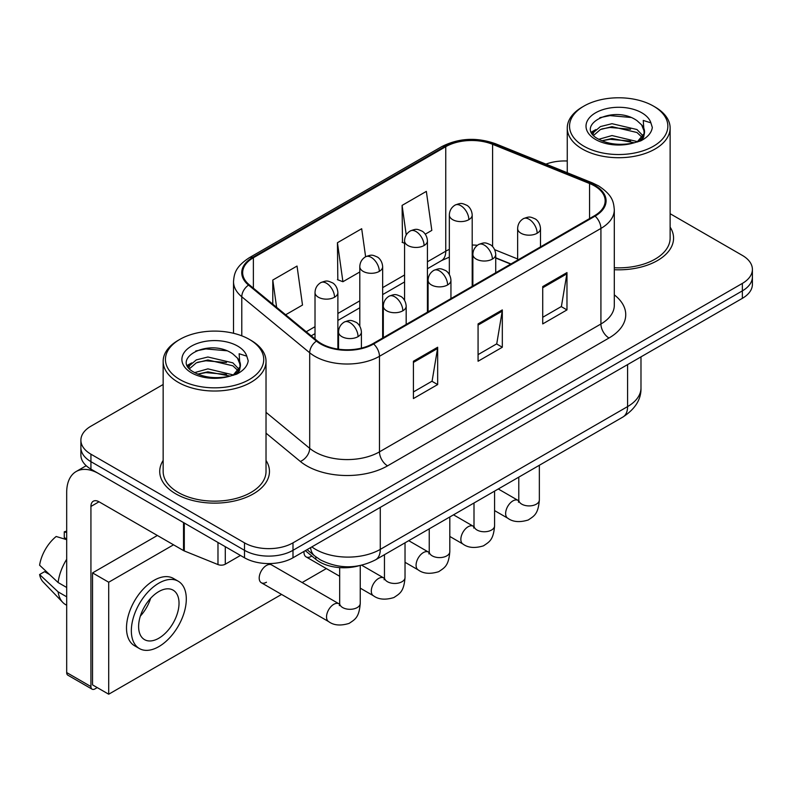 <?xml version="1.0" encoding="UTF-8"?>
<svg xmlns="http://www.w3.org/2000/svg" width="792" height="792" viewBox="0 0 792 792"><rect width="100%" height="100%" fill="white"/><g stroke="black" fill="none" stroke-linecap="round" stroke-linejoin="round"><path stroke-width="1.19" d="M510.711 264.092L495.723 258.034M358.746 565.825A34.294 19.8 180 0 1 315.83 559.33L305.316 550.658M163.152 460.429A54.866 31.68 0 0 0 159.727 471.458A54.866 31.68 0 0 0 175.794 493.852A54.866 31.68 0 0 0 235.59 500.722A54.866 31.68 0 0 0 269.458 471.458A54.866 31.68 0 0 0 266.023 460.429A54.866 31.68 0 0 1 269.458 471.458A54.866 31.68 0 0 1 235.59 500.722A54.866 31.68 0 0 1 175.794 493.852A54.866 31.68 0 0 1 159.727 471.458A54.866 31.68 0 0 1 163.152 460.429M594.455 185.882A36.581 21.117 180 0 1 605.167 200.812A36.581 21.117 180 0 1 594.455 215.741L373.002 343.599A36.581 21.117 180 0 1 317.176 340.778L249.272 284.793A36.581 21.117 180 0 1 242.659 272.676A36.581 21.117 180 0 1 253.371 257.747L445.757 146.678A36.581 21.117 180 0 1 492.594 144.312L589.565 183.516A36.581 21.117 180 0 1 594.455 185.882M595.099 185.506A37.491 21.641 0 0 0 590.089 183.081L493.119 143.877A37.491 21.641 0 0 0 445.104 146.302L252.727 257.37A37.491 21.641 0 0 0 248.53 285.09L316.424 341.085A37.491 21.641 0 0 0 373.646 343.976L595.099 216.117A37.491 21.641 0 0 0 595.099 185.506M163.152 384.496L90.931 426.195A34.294 19.8 0 0 0 80.893 440.194L80.893 455.123A34.294 19.8 0 0 0 90.931 469.121L244.49 557.776L244.49 550.311A34.294 19.8 0 0 0 292.99 550.311L742.361 290.872A34.294 19.8 0 0 0 752.4 276.873A34.294 19.8 0 0 1 742.361 290.872L292.99 550.311A34.294 19.8 0 0 1 244.49 550.311L90.931 461.657L244.49 550.311L244.49 542.847A34.294 19.8 0 0 0 292.99 542.847L742.361 283.407A34.294 19.8 0 0 0 752.4 269.409A34.294 19.8 0 0 0 742.361 255.41L670.131 213.711M80.893 447.658A34.294 19.8 0 0 0 90.931 461.657A34.294 19.8 0 0 1 80.893 447.658M413.414 361.241L413.414 398.564L437.659 384.565L437.659 347.243L413.414 361.241M413.414 391.941L432.085 381.16L437.56 348.48A9.148 5.277 -120 0 0 437.659 347.243M431.927 381.259L437.659 384.565M542.728 286.575L542.728 323.908L566.973 309.91L566.973 272.577L542.728 286.575M542.728 317.285L561.399 306.504L566.874 273.824A9.148 5.277 -120 0 0 566.973 272.577M561.241 306.603L566.973 309.91M478.071 323.908L478.071 361.241L502.316 347.243L502.316 309.91L478.071 323.908M478.071 354.618L496.742 343.837L502.217 311.147A9.148 5.277 -120 0 0 502.316 309.91M496.584 343.926L502.316 347.243M614.305 269.716A54.866 31.68 0 0 0 673.566 238.145A54.866 31.68 0 0 0 670.131 227.126A54.866 31.68 0 0 1 673.566 238.145A54.866 31.68 0 0 1 614.305 269.716M567.26 161.014A34.294 19.8 0 0 0 545.945 164.122M80.893 440.194A34.294 19.8 0 0 0 90.931 454.192L244.49 542.847M425.274 234.175L431.818 230.393L426.343 191.387L402.098 205.385L402.485 242.491M285.645 314.78L302.504 305.049L297.03 266.053L272.785 280.051L272.785 304.178M365.617 256.737L361.687 228.72L337.442 242.718L337.828 279.823M337.442 242.718L342.916 281.724L359.796 271.973M342.916 281.724L337.442 279.675M404.573 243.273L402.098 242.342M402.098 205.385L406.237 234.897M272.785 280.051L276.616 307.336M244.49 557.776A34.294 19.8 0 0 0 292.99 557.776L742.361 298.337A34.294 19.8 0 0 0 752.4 284.338L752.4 269.409M225.294 546.698L225.294 564.201L240.451 555.449M183.526 522.581L99.02 473.784A45.718 26.393 -120 0 0 76.161 471.527A45.718 26.393 -120 0 0 66.686 492.456L66.686 672.566L90.931 686.565L90.931 506.454A11.434 6.603 60 0 1 93.298 501.217A11.434 6.603 60 0 1 99.02 501.781L183.526 550.579L183.526 522.581A5.712 3.297 0 0 0 184.288 522.948M90.931 686.565A5.712 3.297 120 0 0 92.12 689.188L67.874 675.19A5.712 3.297 -60 0 1 66.686 672.566M92.12 689.188A5.712 3.297 120 0 0 94.971 688.901L97.238 687.595M225.294 564.201A5.712 3.297 180 0 1 217.978 564.567L184.288 550.945A5.712 3.297 180 0 1 183.526 550.579M614.305 267.736A51.431 29.7 0 0 0 670.131 238.145L670.131 128.017A51.431 29.7 0 0 0 655.073 107.019L653.449 106.088A49.154 28.373 0 0 0 583.942 106.088A49.154 28.373 0 0 0 583.942 146.223A49.154 28.373 0 0 0 653.449 146.223A49.154 28.373 0 0 0 653.449 106.088L655.073 107.019M583.942 106.088L582.328 107.019A51.431 29.7 0 0 0 567.26 128.017A51.431 29.7 0 0 0 582.328 149.015A51.431 29.7 0 0 0 638.382 155.46A51.431 29.7 0 0 0 670.131 128.017M644.163 133.531L644.539 131.749A25.839 14.919 0 0 0 641.619 124.869L636.996 120.651C613.176 103.801 573.487 125.789 597.99 138.847C607.989 144.273 619.809 145.659 633.442 143.005L640.698 140.887C647.678 137.303 651.549 132.838 652.321 127.472L650.885 122.839L643.252 120.443L644.153 133.521L637.847 141.134M598.752 139.303L612.008 135.551L637.243 141.57M601.791 140.798L612.008 138.511L634.372 142.798M592.961 134.511L593.743 132.274L600.425 126.572L612.008 123.701L636.966 129.532L642.975 135.788M593.673 135.363L600.425 129.532L612.008 126.661L636.966 132.502L641.975 137.194M641.619 124.869L644.52 132.106M644.539 132.472L643.658 137.026L641.668 140.392M591.476 132.016L595.861 129.561M599.851 117.661L609.979 115.612L630.828 117.454M592.03 133.125L593.871 132.026M601.762 128.957L609.979 127.463L630.571 129.235M601.801 140.798L609.979 139.313L630.571 141.085M179.834 339.402L178.22 340.332A51.431 29.7 0 0 0 163.152 361.33L163.152 471.458A51.431 29.7 0 0 0 178.22 492.456A51.431 29.7 0 0 0 234.274 498.891A51.431 29.7 0 0 0 266.023 471.458L266.023 361.33A51.431 29.7 0 0 0 250.965 340.332L249.341 339.402A49.154 28.373 0 0 0 179.834 339.402A49.154 28.373 0 0 0 179.834 379.526A49.154 28.373 0 0 0 249.341 379.526A49.154 28.373 0 0 0 249.341 339.402L250.965 340.332M163.152 361.33A51.431 29.7 0 0 0 178.22 382.328A51.431 29.7 0 0 0 234.274 388.763A51.431 29.7 0 0 0 266.023 361.33M240.055 366.844L240.431 365.062A25.839 14.919 0 0 0 237.511 358.172L232.888 353.955C209.068 337.105 169.379 359.093 193.882 372.161C203.881 377.586 215.701 378.962 229.334 376.309L236.59 374.2C243.57 370.616 247.441 366.142 248.213 360.786L246.777 356.152L239.135 353.757L240.045 366.835L233.739 374.448M194.644 372.606L207.9 368.864L233.135 374.883M226.463 374.388L205.87 372.626L197.693 374.111L207.9 371.824L230.264 376.111M188.852 367.815L189.635 365.577L196.317 359.885L207.9 357.004L232.858 362.845L238.867 369.092M189.565 368.666L196.317 362.845L207.9 359.974L232.858 365.805L237.867 370.498M237.511 358.172L240.412 365.419M240.431 365.785L239.55 370.339L237.56 373.695M187.367 365.32L191.753 362.875M195.743 350.975L205.87 348.925L226.72 350.757M187.922 366.429L189.763 365.34M197.654 362.261L205.87 360.776L226.463 362.538M261.33 582.744L328.66 621.611A10.286 5.94 -60 0 1 327.086 613.364A10.286 5.94 -60 0 1 333.798 604.306A10.286 5.94 -60 0 1 334.264 604.058A10.286 5.94 -60 0 1 338.946 603.791L271.626 564.924A10.286 5.94 120 0 0 266.478 565.438A10.286 5.94 120 0 0 259.756 574.497A10.286 5.94 120 0 0 261.33 582.744A10.286 5.94 120 0 0 266.478 582.229M173.537 544.807L108.712 582.229L108.712 694.218L281.566 594.426M302.148 582.546L326.344 568.577M304.009 551.42A10.286 5.94 120 0 0 306.108 556.895A10.286 5.94 120 0 0 311.256 556.38M157.37 535.471L92.545 572.903L92.545 684.892L108.712 694.218M108.712 582.229L92.545 572.903M158.826 638.223A28.571 16.493 120 0 0 177.487 613.048A28.571 16.493 120 0 0 173.111 590.149A28.571 16.493 120 0 0 158.826 591.565A28.571 16.493 120 0 0 140.154 616.74A28.571 16.493 120 0 0 144.54 639.639A28.571 16.493 120 0 0 158.826 638.223M140.362 616.077A28.571 16.493 120 0 0 150.619 598.316M66.686 532.561L64.261 531.828L64.261 537.56L66.686 538.966M178.259 581.239L173.408 578.437A38.858 22.433 120 0 0 153.975 580.368A38.858 22.433 120 0 0 128.591 614.612A38.858 22.433 120 0 0 134.541 645.747L139.392 648.549A38.858 22.433 120 0 0 158.826 646.628A38.858 22.433 120 0 0 184.209 612.384A38.858 22.433 120 0 0 178.259 581.239A38.858 22.433 120 0 0 158.826 583.169A38.858 22.433 120 0 0 133.432 617.413A38.858 22.433 120 0 0 139.392 648.549M66.686 559.281A37.719 21.78 120 0 0 58.103 582.526L39.6 565.211A29.72 17.157 120 0 1 56.182 536.491L66.686 539.679M66.686 587.476L58.103 582.526M49.609 574.576L44.57 571.666L39.6 574.537L58.103 591.852L66.686 596.812M58.103 591.852A37.719 21.78 120 0 0 62.756 602.385A37.719 21.78 120 0 0 65.607 604.633L66.686 605.256M66.686 531.145A29.72 17.157 120 0 0 64.261 531.828M39.6 574.537A29.72 17.157 120 0 0 43.114 581.932L62.756 602.385M315.83 556.835L315.83 559.33M614.305 294.872A57.153 32.997 180 0 1 608.998 338.006L387.545 465.854A11.434 6.603 60 0 1 379.467 451.856L600.92 323.997A45.718 26.393 0 0 0 614.305 305.336L614.305 209.771A45.718 26.393 180 0 1 600.92 228.433A11.434 6.603 -120 0 0 595.099 216.117M387.545 465.854A57.153 32.997 180 0 1 306.732 465.854A57.153 32.997 180 0 1 300.326 461.449L266.023 433.165M316.424 341.085A11.434 7.643 129.5 0 0 309.692 352.767L309.692 448.331A45.718 26.393 0 0 0 314.81 451.856A45.718 26.393 0 0 0 379.467 451.856L379.467 356.291A45.718 26.393 180 0 1 309.692 352.767L241.788 296.782A45.718 26.393 180 0 1 233.521 281.635L233.521 333.274M614.305 209.771C613.572 201.92 612.84 195.376 598.554 185.873L592.545 182.962A11.434 5.356 112 0 0 590.089 183.081M592.545 182.962L495.564 143.758C476.635 137.056 458.667 138.026 441.659 146.668A11.434 6.603 60 0 1 445.104 146.302M252.727 257.37A11.434 6.603 -120 0 0 249.272 257.737C235.412 266.835 234.155 273.676 233.521 281.635M248.53 285.09A11.434 7.643 129.5 0 0 241.788 296.782L241.788 335.828M495.564 143.758A11.434 5.356 112 0 0 493.119 143.877M373.646 343.976A11.434 6.603 60 0 1 379.467 356.291L600.92 228.433L600.92 323.997A11.434 6.603 60 0 0 608.998 338.006M292.99 542.847L292.99 557.776M742.361 283.407L742.361 298.337M90.931 454.192L90.931 469.121M266.023 412.335L309.692 448.331A11.434 7.643 -50.5 0 1 300.326 461.449M253.371 257.747L253.371 288.169M589.565 183.516L589.565 218.562M492.594 144.312L492.594 246.569M517.641 258.964L494.693 249.688M477.428 245.282A36.581 21.117 0 0 0 472.2 245.025M449.341 249.381A36.581 21.117 0 0 0 445.757 251.203L427.433 261.786M445.757 146.678L445.757 251.203A20.572 11.88 60 0 1 441.49 260.618L427.433 268.736M404.573 274.982L382.655 287.635M359.796 300.831L337.877 313.483M315.018 326.68L306.237 331.759M510.959 263.954L496.683 258.182A20.572 9.633 -68 0 1 495.723 257.647M478.071 325.096L502.217 311.147M542.728 287.763L566.874 273.824M413.414 362.419L437.56 348.48M311.83 546.906A45.718 26.393 0 0 0 315.622 549.381A45.718 26.393 0 0 0 380.279 549.381L627.591 406.593A45.718 26.393 0 0 0 640.985 387.932C641.312 399.277 635.273 408.989 622.858 417.057L375.537 559.845A22.859 13.197 60 0 0 380.279 549.381L380.279 507.385M627.591 364.597L627.591 406.593A22.859 13.197 60 0 1 622.858 417.057M310.583 547.618A22.859 15.286 129.5 0 0 314.681 555.925L307.068 549.648M537.154 233.244A11.434 6.603 0 0 0 540.5 228.581C540.005 221.74 535.56 218.948 535.075 218.849C530.046 216.701 529.571 216.285 523.354 218.681A11.434 6.603 60 0 1 529.066 219.245A11.434 6.603 -120 0 1 537.154 233.244A11.434 6.603 0 0 1 520.987 233.244A11.434 6.603 0 0 1 517.641 228.581C517.81 224.245 519.71 220.948 523.354 218.681M494.584 510.602L507.761 518.206A10.286 5.94 -60 0 1 506.187 509.969A10.286 5.94 -60 0 1 512.899 500.9A10.286 5.94 -60 0 1 513.364 500.653A10.286 5.94 -60 0 1 518.047 500.395L498.287 488.981M518.453 502.187L518.78 499.97A10.286 5.94 -0 0 0 521.789 504.167A10.286 5.94 -0 0 0 535.867 504.425A10.286 5.94 -0 0 0 539.352 499.97C538.184 514.473 534.006 516.028 528.254 519.988C519.661 522.601 512.83 522.007 507.761 518.206M468.854 219.661A11.434 6.603 0 0 0 472.2 214.998C471.705 208.167 467.27 205.375 466.775 205.276C461.756 203.118 461.271 202.702 455.063 205.098A11.434 6.603 60 0 1 460.776 205.663A11.434 6.603 -120 0 1 468.854 219.661A11.434 6.603 0 0 1 452.687 219.661A11.434 6.603 0 0 1 449.341 214.998C449.519 210.662 451.42 207.365 455.063 205.098M492.377 259.093A11.434 6.603 0 0 0 495.723 254.43C495.228 247.599 490.783 244.797 490.298 244.698C485.278 242.55 484.793 242.134 478.576 244.53A11.434 6.603 60 0 1 484.288 245.094A11.434 6.603 -120 0 1 492.377 259.093A11.434 6.603 0 0 1 476.21 259.093A11.434 6.603 0 0 1 472.864 254.43C473.032 250.094 474.943 246.797 478.576 244.53M449.807 536.451L462.983 544.064A10.286 5.94 -60 0 1 461.409 535.818A10.286 5.94 -60 0 1 468.131 526.749A10.286 5.94 -60 0 1 468.587 526.502A10.286 5.94 -60 0 1 473.269 526.244L453.509 514.83M473.675 528.036L474.002 525.819A10.286 5.94 -0 0 0 477.022 530.016A10.286 5.94 -0 0 0 491.099 530.274A10.286 5.94 -0 0 0 494.584 525.819C493.416 540.322 489.228 541.876 483.486 545.837C474.883 548.45 468.052 547.856 462.983 544.064M447.599 284.942A11.434 6.603 0 0 0 450.945 280.279C450.45 273.448 446.015 270.656 445.52 270.557C440.5 268.399 440.015 267.983 433.798 270.379A11.434 6.603 60 0 1 439.52 270.943A11.434 6.603 -120 0 1 447.599 284.942A11.434 6.603 0 0 1 431.432 284.942A11.434 6.603 0 0 1 428.086 280.279C428.264 275.943 430.165 272.646 433.798 270.379M405.029 562.3L418.206 569.913A10.286 5.94 -60 0 1 416.632 561.667A10.286 5.94 -60 0 1 423.354 552.598A10.286 5.94 -60 0 1 423.809 552.351A10.286 5.94 -60 0 1 428.502 552.093L408.731 540.679M428.898 553.895L429.234 551.668A10.286 5.94 -0 0 0 432.244 555.865A10.286 5.94 -0 0 0 446.322 556.123A10.286 5.94 -0 0 0 449.807 551.668C448.638 566.171 444.451 567.725 438.709 571.685C430.106 574.299 423.274 573.705 418.206 569.913M402.821 310.801A11.434 6.603 0 0 0 406.177 306.128C405.682 299.297 401.237 296.505 400.752 296.406C395.723 294.248 395.248 293.832 389.03 296.228A11.434 6.603 60 0 1 394.743 296.792A11.434 6.603 -120 0 1 402.821 310.801A11.434 6.603 0 0 1 386.664 310.801A11.434 6.603 0 0 1 383.308 306.128C383.486 301.802 385.387 298.495 389.03 296.228M360.251 588.149L373.438 595.762A10.286 5.94 -60 0 1 371.854 587.516A10.286 5.94 -60 0 1 378.576 578.457A10.286 5.94 -60 0 1 379.031 578.209A10.286 5.94 -60 0 1 383.724 577.942L361.687 565.221M384.13 579.744L384.457 577.517A10.286 5.94 -0 0 0 387.466 581.724A10.286 5.94 -0 0 0 401.544 581.971A10.286 5.94 -0 0 0 405.029 577.517C403.861 592.03 399.683 593.574 393.931 597.534C385.338 600.148 378.507 599.554 373.438 595.762M358.053 336.649A11.434 6.603 0 0 0 361.399 331.977C360.904 325.146 356.459 322.354 355.974 322.255C350.945 320.107 350.47 319.691 344.253 322.077A11.434 6.603 60 0 1 349.965 322.651A11.434 6.603 -120 0 1 358.053 336.649A11.434 6.603 0 0 1 341.887 336.649A11.434 6.603 0 0 1 338.54 331.977C338.709 327.65 340.61 324.344 344.253 322.077M339.352 605.593L339.679 603.365A10.286 5.94 -0 0 0 342.688 607.573A10.286 5.94 -0 0 0 356.766 607.82A10.286 5.94 -0 0 0 360.251 603.365C359.083 617.879 354.905 619.423 349.153 623.383C340.56 625.997 333.729 625.413 328.66 621.611M424.076 245.52A11.434 6.603 0 0 0 427.433 240.847C426.938 234.016 422.492 231.224 422.007 231.125C416.978 228.967 416.503 228.551 410.286 230.947A11.434 6.603 60 0 1 415.998 231.521A11.434 6.603 -120 0 1 424.076 245.52A11.434 6.603 0 0 1 407.92 245.52A11.434 6.603 0 0 1 404.573 240.847C404.742 236.521 406.642 233.214 410.286 230.947M379.309 271.369A11.434 6.603 0 0 0 382.655 266.696C382.16 259.865 377.715 257.073 377.23 256.974C372.21 254.826 371.725 254.41 365.508 256.806A11.434 6.603 60 0 1 371.22 257.37A11.434 6.603 -120 0 1 379.309 271.369A11.434 6.603 0 0 1 363.142 271.369A11.434 6.603 0 0 1 359.796 266.696C359.964 262.37 361.875 259.073 365.508 256.806M334.531 297.218A11.434 6.603 0 0 0 337.877 292.555C337.382 285.714 332.937 282.922 332.452 282.823C327.433 280.675 326.947 280.259 320.73 282.655A11.434 6.603 60 0 1 326.452 283.219A11.434 6.603 -120 0 1 334.531 297.218A11.434 6.603 0 0 1 318.364 297.218A11.434 6.603 0 0 1 315.018 292.555C315.186 288.219 317.097 284.922 320.73 282.655M90.931 506.454L99.02 501.781M184.288 523.017L184.288 550.945M217.978 564.567L217.978 542.471M650.885 122.839A32.7 18.879 0 0 0 641.817 112.811A32.7 18.879 0 0 0 595.584 112.811A32.7 18.879 0 0 0 595.584 139.501A32.7 18.879 0 0 0 633.442 143.005M637.53 141.966A25.839 14.919 0 0 0 644.5 132.601M246.777 356.152A32.7 18.879 0 0 0 237.709 346.114A32.7 18.879 0 0 0 191.476 346.114A32.7 18.879 0 0 0 191.476 372.814A32.7 18.879 0 0 0 229.334 376.309M233.422 375.279A25.839 14.919 0 0 0 240.392 365.904M441.659 146.668L249.272 257.737M496.683 258.182L495.723 257.806M472.883 253.727L472.2 253.717M449.341 257.143L441.49 260.618M404.573 281.942L382.655 294.594M359.796 307.791L337.877 320.443M315.018 333.64L311.197 335.848M375.537 559.845C357.142 569.092 338.748 569.092 320.354 559.845L314.681 555.925M640.985 387.932L640.985 356.865M518.75 500.762L518.047 500.395M539.352 465.27L539.352 499.97M540.5 246.896L540.5 228.581M518.78 477.15L518.78 499.97M517.641 260.093L517.641 228.581M472.2 286.328L472.2 214.998M449.341 274.438L449.341 214.998M473.972 526.611L473.269 526.244M494.584 491.119L494.584 525.819M495.723 272.745L495.723 254.43M474.002 502.999L474.002 525.819M472.864 285.942L472.864 254.43M429.205 552.46L428.502 552.093M449.807 516.968L449.807 551.668M450.945 298.594L450.945 280.279M429.234 528.848L429.234 551.668M428.086 311.791L428.086 280.279M384.427 578.318L383.724 577.942M405.029 542.817L405.029 577.517M406.177 324.443L406.177 306.128M339.679 576.269L306.108 556.895M384.457 554.697L384.457 577.517M383.308 337.649L383.308 306.128M339.649 604.167L338.946 603.791M360.251 565.538L360.251 603.365M361.399 348.114L361.399 331.977M339.679 567.616L339.679 603.365M338.54 349.193L338.54 331.977M427.433 312.177L427.433 240.847M404.573 300.287L404.573 240.847M382.655 338.026L382.655 266.696M359.796 326.146L359.796 266.696M337.877 349.094L337.877 292.555M315.018 338.996L315.018 292.555M76.161 471.527L86.209 465.716M567.26 172.745L567.26 128.017"/></g></svg>
